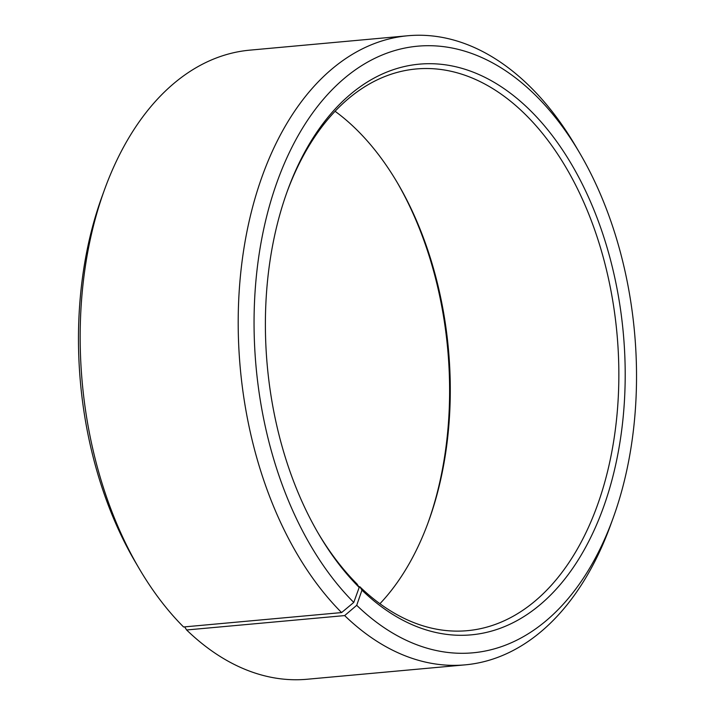 <?xml version="1.0" encoding="UTF-8"?>
<svg xmlns="http://www.w3.org/2000/svg" width="715" height="715" viewBox="0 0 715 715"><rect width="100%" height="100%" fill="white"/><g stroke="black" fill="none" stroke-linecap="round" stroke-linejoin="round"><path stroke-width="1.07" d="M139.085 568.416A315.851 197.054 -95.2 0 1 104.569 189.52L102.004 196.58A304.572 190.02 -95.2 0 0 135.278 561.936L139.085 568.416A315.851 197.054 -95.2 0 0 183.567 626.975L341.6 612.576L353.773 602.414L359.198 587.426L357.035 583.994A282.014 175.944 -95.2 0 1 318.077 532.997M287.019 192.013A282.014 175.944 -95.2 0 1 416.202 68.971A282.014 175.944 -95.2 0 1 617 333.86A282.014 175.944 -95.2 0 1 467.369 630.675A282.014 175.944 -95.2 0 1 359.761 586.684L358.787 586.774M335.076 111.281A282.014 175.944 -95.2 0 1 397.683 183.29A282.014 175.944 -95.2 0 1 428.5 521.584A282.014 175.944 -95.2 0 1 379.924 603.719M396.923 182.003A286.527 178.759 -95.2 0 1 427.981 522.987M104.569 189.52A315.851 197.054 -95.2 0 1 249.83 50.148L407.863 35.75A315.851 197.054 -95.2 0 1 575.915 146.584L579.722 153.064A304.572 190.02 -95.2 0 1 612.996 518.42A304.572 190.02 -95.2 0 1 356.714 605.31L361.96 590.152L359.761 586.684M612.996 518.42L610.431 525.48A315.851 197.054 -95.2 0 1 465.17 664.852L307.137 679.25A315.851 197.054 -95.2 0 1 186.624 629.978L344.657 615.588L356.714 605.31M184.649 626.876L186.624 629.978M341.6 612.576A315.851 197.054 -95.2 0 1 241.295 267.714A315.851 197.054 -95.2 0 1 407.863 35.75M465.17 664.852A315.851 197.054 -95.2 0 1 344.657 615.588M353.773 602.414A304.572 190.02 -95.2 0 1 291.818 147.478A304.572 190.02 -95.2 0 1 579.722 153.064M359.198 587.426A286.527 178.759 -95.2 0 1 318.836 534.302A286.527 178.759 -95.2 0 1 287.528 190.592A286.527 178.759 -95.2 0 1 530.727 110.905A286.527 178.759 -95.2 0 1 604.184 505.273A286.527 178.759 -95.2 0 1 361.96 590.152"/></g></svg>
